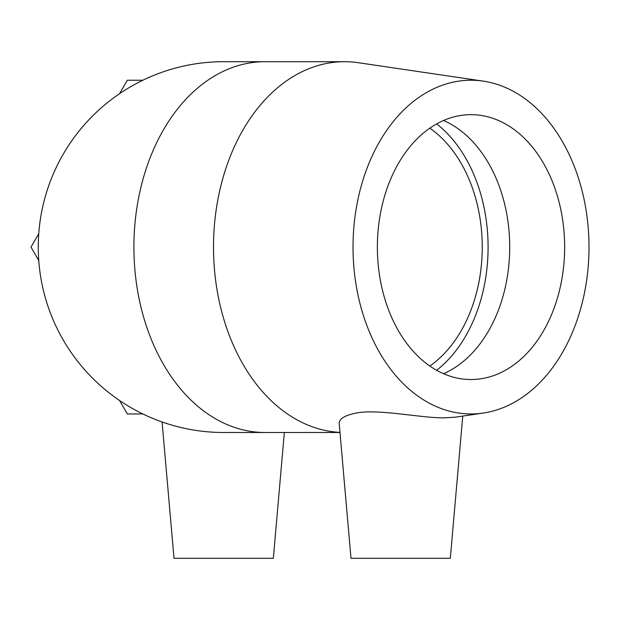 <?xml version="1.0" encoding="UTF-8"?>
<svg xmlns="http://www.w3.org/2000/svg" width="620" height="620" viewBox="0 0 620 620"><rect width="100%" height="100%" fill="white"/><g stroke="black" fill="none" stroke-linecap="round" stroke-linejoin="round"><path stroke-width="0.93" d="M119.575 93.682L127.34 80.236L142.856 80.236M142.856 413.959L127.34 413.959L119.575 400.512M38.758 260.54L31 247.093L38.758 233.655M429.807 128.177A132.432 93.643 -90 0 1 482.252 247.093A132.432 93.643 -90 0 1 429.807 366.017M223.681 61.698A185.403 185.403 0 0 0 38.27 247.093A185.403 185.403 0 0 0 223.673 432.496L265.004 432.496A185.403 131.099 -90 0 1 133.905 247.093A185.403 131.099 -90 0 1 265.004 61.698L223.673 61.698M483.251 413.06A166.858 117.986 -90 0 1 471.014 413.959A166.858 117.986 -90 0 1 353.183 238.429A166.858 117.986 -90 0 1 483.251 81.135A166.858 117.986 -90 0 1 589 247.093A166.858 117.986 -90 0 1 483.251 413.06L455.204 417.19L444.463 417.849C422.212 418.19 381.788 409.316 358.562 412.633C345.487 414.927 339.031 418.554 339.202 423.507L350.998 558.302L450.314 558.302L462.76 416.074M339.977 432.38A185.403 131.099 -90 0 1 213.52 243.831A185.403 131.099 -90 0 1 344.596 61.698A185.403 131.099 -90 0 1 358.19 62.698L483.251 81.135M339.985 432.496L265.004 432.496M436.65 123.907A140.686 99.479 -90 0 1 488.087 247.093A140.686 99.479 -90 0 1 436.65 370.287M443.54 120.489A132.432 93.643 -90 0 1 509.718 247.093A132.432 93.643 -90 0 1 443.54 373.697M471.014 379.525A132.432 93.643 -90 0 1 377.371 247.093A132.432 93.643 -90 0 1 471.014 114.669A132.432 93.643 -90 0 1 564.65 247.093A132.432 93.643 -90 0 1 471.014 379.525M162.083 421.964L174.011 558.302L273.335 558.302L284.34 432.496M344.596 61.698L265.004 61.698"/></g></svg>
